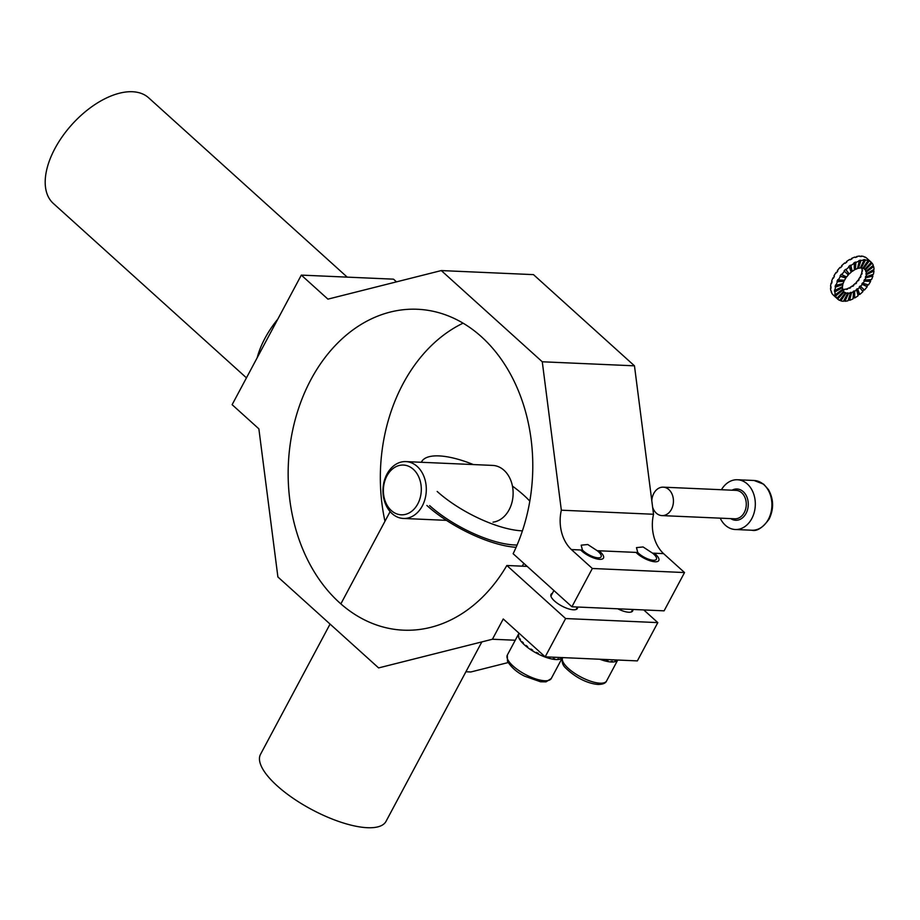 <?xml version="1.0" encoding="UTF-8"?>
<svg xmlns="http://www.w3.org/2000/svg" width="920" height="920" viewBox="0 0 920 920"><rect width="100%" height="100%" fill="white"/><g stroke="black" fill="none" stroke-linecap="round" stroke-linejoin="round"><path stroke-width="1.38" d="M246.456 377.855L53.314 203.435A71.139 39.054 -47.9 0 1 46.368 171.315A71.139 39.054 -47.9 0 1 91.54 106.892A71.139 39.054 -47.9 0 1 148.672 97.83L347.219 277.127M277.84 319.079A71.139 39.054 132.1 0 0 257.186 357.753M582.441 550.045L571.389 549.562L592.342 568.491L571.906 606.774L664.102 610.834L684.537 572.55L592.342 568.491L571.906 606.774L664.102 610.834L684.537 572.55L663.573 553.621L652.521 553.139A11.534 3.979 -151.9 0 1 656.42 559.233A11.534 3.979 -151.9 0 1 648.428 559.141A11.534 3.979 -151.9 0 1 637.755 552.483L597.206 550.7A11.534 3.979 -151.9 0 1 601.105 556.807A11.534 3.979 -151.9 0 1 593.112 556.703A11.534 3.979 -151.9 0 1 582.441 550.045L581.164 545.18L587.765 544.514L597.206 550.7A11.534 3.979 -151.9 0 1 601.105 556.807A11.534 3.979 -151.9 0 1 593.112 556.703A11.534 3.979 -151.9 0 1 582.441 550.045L571.389 549.562L592.342 568.491L684.537 572.55L663.573 553.621L652.521 553.139A11.534 3.979 -151.9 0 1 656.42 559.233A11.534 3.979 -151.9 0 1 648.428 559.141A11.534 3.979 -151.9 0 1 637.755 552.483L636.479 547.618L643.08 546.952L652.521 553.139L643.08 546.952L636.479 547.618L637.755 552.483L597.206 550.7L587.765 544.514L581.164 545.18L582.441 550.045M561.338 510.197A36.202 27.554 -87.5 0 0 571.389 549.562A36.202 27.554 -87.5 0 1 561.338 510.197L653.533 514.257A36.202 27.554 -87.5 0 0 663.573 553.621A36.202 27.554 -87.5 0 1 653.533 514.257L634.466 365.827L533.485 274.631L441.289 270.572L542.271 361.778L634.466 365.827L533.485 274.631L441.289 270.572L542.271 361.778L561.338 510.197L653.533 514.257L634.466 365.827L542.271 361.778L561.338 510.197M632.868 609.466A14.938 5.163 -151.9 0 1 632.695 610.903A14.938 5.163 -151.9 0 1 617.803 608.798A14.938 5.163 -151.9 0 0 632.695 610.903A14.938 5.163 -151.9 0 0 632.868 609.466M577.553 607.028A14.938 5.163 -151.9 0 1 577.38 608.476A14.938 5.163 -151.9 0 1 561.764 605.981A14.938 5.163 -151.9 0 1 551.022 594.4A14.938 5.163 -151.9 0 1 552.391 593.342A14.938 5.163 -151.9 0 0 551.022 594.4A14.938 5.163 -151.9 0 0 561.764 605.981A14.938 5.163 -151.9 0 0 577.38 608.476A14.938 5.163 -151.9 0 0 577.553 607.028M643.77 609.937L657.811 622.61L565.616 618.55L506.851 565.49L527.172 566.386L506.851 565.49A160.609 122.245 -87.5 0 1 403.409 630.165A160.609 122.245 -87.5 0 0 506.851 565.49L565.616 618.55L545.169 656.834L503.251 618.976L492.43 639.239L515.246 640.24L492.43 639.239L503.251 618.976L545.169 656.834L637.365 660.894L657.811 622.61L565.616 618.55L545.169 656.834L637.365 660.894L657.811 622.61L643.77 609.937M513.141 553.713L571.906 606.774L513.141 553.713A160.609 122.245 -87.5 0 0 417.53 309.269A160.609 122.245 -87.5 0 0 288.351 464.347A160.609 122.245 -87.5 0 0 403.409 630.165A160.609 122.245 -87.5 0 1 288.351 464.347A160.609 122.245 -87.5 0 1 417.53 309.269A160.609 122.245 -87.5 0 1 513.141 553.713M258.865 428.835L277.897 576.966L378.614 667.92L492.43 639.239L378.614 667.92L277.897 576.966L258.865 428.835L232.127 404.685L301.311 275.114L232.127 404.685L258.865 428.835M465.899 671.761L470.81 671.98L508.162 662.561L470.81 671.98L465.899 671.761M327.922 299.138L441.289 270.572L327.922 299.138L301.311 275.114L393.507 279.162L301.311 275.114L327.922 299.138M384.962 521.26A160.609 122.245 92.5 0 1 463.105 323.161A160.609 122.245 92.5 0 0 384.962 521.26M396.497 281.865L393.507 279.162L396.497 281.865M580.681 549.976A14.225 4.91 28.1 0 0 593.526 557.911A14.225 4.91 28.1 0 0 603.359 558.267A14.225 4.91 28.1 0 0 603.681 557.002A14.225 4.91 28.1 0 0 598.966 550.781M518.96 633.293L519.006 633.202A24.897 8.602 28.1 0 0 518.96 633.293A24.897 8.602 28.1 0 0 518.742 633.822L518.42 634.409A24.897 8.602 28.1 0 0 518.316 636.03L518.627 635.444A24.897 8.602 28.1 0 0 518.822 636.364L518.512 636.95A24.897 8.602 28.1 0 0 519.409 638.986L519.731 638.399A24.897 8.602 28.1 0 0 520.421 639.492L520.11 640.09A24.897 8.602 28.1 0 0 521.962 642.401L522.272 641.803A24.897 8.602 28.1 0 0 523.411 642.999L523.101 643.597A24.897 8.602 28.1 0 0 525.768 646.024L526.091 645.438A24.897 8.602 28.1 0 0 527.597 646.645L527.286 647.243A24.897 8.602 28.1 0 0 530.598 649.623L530.909 649.037A24.897 8.602 28.1 0 0 532.691 650.187L532.381 650.773A24.897 8.602 28.1 0 0 536.107 652.947L536.417 652.36A24.897 8.602 28.1 0 0 538.349 653.361L538.028 653.959A24.897 8.602 28.1 0 0 541.926 655.776L542.236 655.189A24.897 8.602 28.1 0 0 544.18 655.983L543.858 656.569A24.897 8.602 28.1 0 0 547.653 657.904L547.963 657.317A24.897 8.602 28.1 0 0 549.78 657.846L549.47 658.432A24.897 8.602 28.1 0 0 552.897 659.203L553.207 658.605A24.897 8.602 28.1 0 0 554.794 658.835L554.472 659.433A24.897 8.602 28.1 0 0 557.301 659.571L557.623 658.973A24.897 8.602 28.1 0 0 558.854 658.893L558.532 659.479A24.897 8.602 28.1 0 0 560.579 658.984L560.889 658.398A24.897 8.602 28.1 0 0 561.683 657.995L561.372 658.582A24.897 8.602 28.1 0 0 562.419 657.593A24.897 8.602 -151.9 0 1 536.164 652.981A24.897 8.602 -151.9 0 1 518.65 633.88A24.897 8.602 -151.9 0 1 518.731 633.731L518.88 633.443M635.996 552.403A14.225 4.91 28.1 0 0 650.44 560.889A14.225 4.91 28.1 0 0 658.996 559.429A14.225 4.91 28.1 0 0 654.281 553.207M562.591 657.605A24.897 8.602 -151.9 0 0 574.115 672.934A24.897 8.602 -151.9 0 0 600.047 683.192A24.897 8.602 -151.9 0 0 606.567 680.972L617.745 660.031A24.897 8.602 -151.9 0 1 617.676 660.111L617.722 660.031A24.897 8.602 -151.9 0 1 611.374 661.986A24.897 8.602 -151.9 0 1 599.806 659.249A24.897 8.602 -151.9 0 0 600.53 659.513L600.656 659.283M557.876 658.973L558.532 659.479M554.472 659.433L553.748 658.697M549.47 658.432L548.895 657.593M543.858 656.569L543.628 655.764M538.028 653.959L538.234 653.303M530.598 649.623L531.346 649.324M521.962 642.401L522.985 642.574M519.409 638.986L520.26 639.25M525.768 646.024L526.769 646.001M617.676 660.111L617.538 660.031A24.897 8.602 -151.9 0 1 617.469 660.088L617.159 660.675A24.897 8.602 -151.9 0 1 615.63 661.514L615.94 660.928A24.897 8.602 -151.9 0 1 614.951 661.192L614.64 661.79A24.897 8.602 -151.9 0 1 612.237 662.009L612.547 661.422A24.897 8.602 -151.9 0 1 611.156 661.376L610.845 661.963A24.897 8.602 -151.9 0 1 607.729 661.549L608.051 660.962A24.897 8.602 -151.9 0 1 606.349 660.594L606.038 661.181A24.897 8.602 -151.9 0 1 602.416 660.169L602.738 659.582A24.897 8.602 -151.9 0 1 602.025 659.341M607.039 660.755L607.729 661.549M611.512 661.388L612.237 662.009M601.979 659.341L602.416 660.169M437.184 491.464A66.872 23.092 28.1 0 0 522.422 530.851M529.816 501.135A66.872 23.092 28.1 0 0 512.452 486.105M473.386 464.565A66.872 23.092 28.1 0 0 421.521 461.874A66.872 23.092 28.1 0 0 421.314 462.277L421.521 461.874M481.85 641.907L386.02 821.364A71.139 24.564 -151.9 0 1 341.55 822.411A71.139 24.564 -151.9 0 1 277.173 785.829A71.139 24.564 -151.9 0 1 260.51 754.342L330.061 624.082M426.868 505.471A71.139 24.564 28.1 0 0 516.108 547.308M429.628 505.597A66.872 23.092 28.1 0 0 517.097 545.008M405.892 461.598A28.462 21.666 -87.5 0 0 384.192 481.24A28.462 21.666 -87.5 0 0 392.058 513.59A28.462 21.666 -87.5 0 0 403.385 518.454A28.462 21.666 -87.5 0 0 425.086 498.824A28.462 21.666 -87.5 0 0 417.22 466.474A28.462 21.666 -87.5 0 0 405.892 461.598L492.706 465.416A28.462 21.666 92.5 0 1 504.034 470.292A28.462 21.666 92.5 0 1 512.325 500.859A28.462 21.666 92.5 0 1 493.028 522.158M391.334 510.542A24.897 18.952 -87.5 0 0 421.222 491.705A24.897 18.952 -87.5 0 0 394.461 467.544A24.897 18.952 -87.5 0 0 391.334 510.542M652.625 507.242A14.225 10.821 -87.5 0 0 654.821 511.508A14.225 10.833 -87.5 0 0 654.821 511.52A14.225 10.833 -87.5 0 0 661.986 515.602A14.225 10.833 -87.5 0 0 673.428 501.86A14.225 10.833 -87.5 0 0 663.24 487.163A14.225 10.833 -87.5 0 0 655.741 490.601A14.225 10.833 -87.5 0 0 655.741 490.613A14.225 10.821 -87.5 0 0 653.786 493.419A14.225 10.821 -87.5 0 0 651.797 500.756M654.821 511.508L654.821 511.52A14.225 10.821 -87.5 0 0 669.921 511.635A14.225 10.821 -87.5 0 0 670.795 491.809A14.225 10.821 -87.5 0 0 655.741 490.613L655.741 490.601M721.441 489.727A24.897 18.952 92.5 0 1 737.449 479.757A24.897 18.952 92.5 0 1 753.457 493.327A24.897 18.952 92.5 0 1 751.801 518.581A24.897 18.952 92.5 0 1 735.264 529.506A24.897 18.952 92.5 0 1 720.199 518.155M862.983 268.088A15.295 8.395 -47.9 0 1 863.121 268.157L863.569 268.548A15.295 8.395 -47.9 0 1 864.719 269.318A15.295 8.395 -47.9 0 1 864.788 269.376L871.263 262.28A24.897 13.673 132.1 0 0 871.159 262.188A24.897 13.673 132.1 0 0 869.273 260.935L868.836 260.544A24.897 13.673 132.1 0 0 867.675 260.095L868.112 260.486A24.897 13.673 132.1 0 0 865.478 260.049L865.041 259.658A24.897 13.673 132.1 0 0 863.592 259.67L864.029 260.072A24.897 13.673 132.1 0 0 860.924 260.578L860.487 260.176A24.897 13.673 132.1 0 0 858.855 260.659L859.291 261.05A24.897 13.673 132.1 0 0 855.933 262.464L855.496 262.062A24.897 13.673 132.1 0 0 853.794 262.982L854.231 263.373A24.897 13.673 132.1 0 0 850.85 265.592L850.402 265.19A24.897 13.673 132.1 0 0 848.746 266.478L849.183 266.869A24.897 13.673 132.1 0 0 845.997 269.744L845.56 269.353A24.897 13.673 132.1 0 0 844.054 270.917L844.502 271.308A24.897 13.673 132.1 0 0 841.731 274.643L841.294 274.252A24.897 13.673 132.1 0 0 840.052 275.988L840.489 276.391A24.897 13.673 132.1 0 0 838.338 279.956L837.89 279.565A24.897 13.673 132.1 0 0 836.993 281.359L837.442 281.761A24.897 13.673 132.1 0 0 836.038 285.315L835.601 284.924A24.897 13.673 132.1 0 0 835.107 286.649L835.544 287.051A24.897 13.673 132.1 0 0 834.992 290.363L834.555 289.961A24.897 13.673 132.1 0 0 834.497 291.513L834.946 291.916A24.897 13.673 132.1 0 0 835.279 294.745L834.842 294.342A24.897 13.673 132.1 0 0 835.222 295.608L835.67 295.998A24.897 13.673 132.1 0 0 836.866 298.16L836.429 297.769A24.897 13.673 132.1 0 0 837.234 298.655L837.671 299.046A24.897 13.673 132.1 0 0 837.786 299.149A24.897 13.673 132.1 0 0 839.661 300.391L845.376 292.79A15.295 8.395 -47.9 0 1 844.215 292.019A15.295 8.395 -47.9 0 1 844.157 291.962L843.709 291.559A15.295 8.395 -47.9 0 1 843.617 291.467M867.295 258.704L866.847 258.301A24.897 13.673 132.1 0 0 866.744 258.198A24.897 13.673 132.1 0 0 864.869 256.956L865.306 257.358A24.897 13.673 132.1 0 0 864.144 256.898L863.696 256.507A24.897 13.673 132.1 0 0 861.062 256.07L861.511 256.473A24.897 13.673 132.1 0 0 860.062 256.484L859.613 256.082A24.897 13.673 132.1 0 0 856.508 256.588L856.957 256.99A24.897 13.673 132.1 0 0 855.324 257.473L854.887 257.071A24.897 13.673 132.1 0 0 851.518 258.474L851.966 258.877A24.897 13.673 132.1 0 0 850.264 259.785L849.815 259.394A24.897 13.673 132.1 0 0 846.434 261.602L846.871 262.005A24.897 13.673 132.1 0 0 845.216 263.292L844.779 262.89A24.897 13.673 132.1 0 0 841.593 265.765L842.03 266.156A24.897 13.673 132.1 0 0 840.523 267.731L840.086 267.329A24.897 13.673 132.1 0 0 837.326 270.664L837.763 271.055A24.897 13.673 132.1 0 0 836.521 272.803L836.084 272.4A24.897 13.673 132.1 0 0 833.922 275.977L834.371 276.368A24.897 13.673 132.1 0 0 833.462 278.173L833.025 277.771A24.897 13.673 132.1 0 0 831.622 281.336L832.071 281.727A24.897 13.673 132.1 0 0 831.576 283.464L831.128 283.061A24.897 13.673 132.1 0 0 830.587 286.373L831.024 286.775A24.897 13.673 132.1 0 0 830.967 288.328L830.53 287.925A24.897 13.673 132.1 0 0 830.863 290.755L831.312 291.157A24.897 13.673 132.1 0 0 831.692 292.422L831.255 292.019A24.897 13.673 132.1 0 0 832.462 294.181L832.899 294.584A24.897 13.673 132.1 0 0 833.704 295.469L833.267 295.067A24.897 13.673 132.1 0 0 833.37 295.159A24.897 13.673 132.1 0 0 833.474 295.262M864.501 269.123A15.295 8.395 -47.9 0 1 864.846 269.525L865.283 269.916A15.295 8.395 -47.9 0 1 866.019 271.25L873.275 265.328A24.897 13.673 132.1 0 0 872.068 263.166L871.631 262.775A24.897 13.673 132.1 0 0 871.24 262.315M866.019 271.25L865.582 270.848A15.295 8.395 -47.9 0 1 865.823 271.63L866.26 272.021A15.295 8.395 -47.9 0 1 866.467 273.757L874 269.422A24.897 13.673 132.1 0 0 873.666 266.593L873.218 266.19A24.897 13.673 132.1 0 0 873.034 265.523M866.467 273.757L866.03 273.366A15.295 8.395 -47.9 0 1 865.996 274.321L866.433 274.712A15.295 8.395 -47.9 0 1 866.099 276.748L873.39 274.286A24.897 13.673 132.1 0 0 873.942 270.974L873.505 270.583A24.897 13.673 132.1 0 0 873.551 269.686M866.099 276.748L865.651 276.345A15.295 8.395 -47.9 0 1 865.352 277.414L865.789 277.817A15.295 8.395 -47.9 0 1 864.938 280.002L871.505 279.577A24.897 13.673 132.1 0 0 872.907 276.023L872.459 275.62A24.897 13.673 132.1 0 0 872.804 274.482M864.938 280.002L864.489 279.599A15.295 8.395 -47.9 0 1 863.937 280.703L864.386 281.106A15.295 8.395 -47.9 0 1 863.052 283.302L868.445 284.947A24.897 13.673 132.1 0 0 870.607 281.382L870.159 280.979A24.897 13.673 132.1 0 0 870.849 279.623M862.569 291.123A24.897 13.673 132.1 0 0 863.995 289.627L864.443 290.018A24.897 13.673 132.1 0 0 867.203 286.695L866.766 286.292A24.897 13.673 132.1 0 0 867.859 284.763M857.946 295.136A24.897 13.673 132.1 0 0 859.314 294.066L859.751 294.457A24.897 13.673 132.1 0 0 862.937 291.594L859.671 287.373A15.295 8.395 -47.9 0 1 857.716 289.144L857.279 288.742A15.295 8.395 -47.9 0 1 856.255 289.536L856.692 289.926A15.295 8.395 -47.9 0 1 854.611 291.295L854.174 290.892A15.295 8.395 -47.9 0 1 853.127 291.456L853.576 291.858A15.295 8.395 -47.9 0 1 851.506 292.721L851.069 292.318A15.295 8.395 -47.9 0 1 850.068 292.617L850.505 293.008A15.295 8.395 -47.9 0 1 848.596 293.319L844.468 300.863L844.916 301.266A24.897 13.673 132.1 0 0 848.01 300.759L850.505 293.008M853.058 298.229A24.897 13.673 132.1 0 0 854.266 297.562L854.703 297.965A24.897 13.673 132.1 0 0 858.095 295.745L856.692 289.926M848.194 300.196A24.897 13.673 132.1 0 0 849.206 299.885L849.643 300.288A24.897 13.673 132.1 0 0 853.001 298.873L853.576 291.858M843.674 300.897A24.897 13.673 132.1 0 0 844.468 300.863M839.787 300.242A24.897 13.673 132.1 0 0 840.385 300.449L840.834 300.851A24.897 13.673 132.1 0 0 843.467 301.277L847.711 293.33A15.295 8.395 -47.9 0 1 846.089 293.066L845.652 292.663A15.295 8.395 -47.9 0 1 844.928 292.387L845.376 292.79M843.996 289.754L844.629 289.731A15.295 8.395 -47.9 0 1 843.732 289.742L843.295 289.351A15.295 8.395 -47.9 0 1 842.674 289.294M848.159 292.928A15.295 8.395 -47.9 0 1 847.262 292.928L847.711 293.33M862.201 268.111A15.295 8.395 -47.9 0 1 862.293 268.433L861.879 268.065A15.295 8.395 -47.9 0 1 862.051 269.779L862.5 270.181A15.295 8.395 -47.9 0 1 862.466 271.124L862.017 270.733A15.295 8.395 -47.9 0 1 861.683 272.757L862.12 273.159A15.295 8.395 -47.9 0 1 861.821 274.229L861.384 273.827A15.295 8.395 -47.9 0 1 860.522 276.011L860.959 276.414A15.295 8.395 -47.9 0 1 860.407 277.518L859.97 277.115A15.295 8.395 -47.9 0 1 858.647 279.312L859.084 279.714A15.295 8.395 -47.9 0 1 858.325 280.784L857.877 280.381A15.295 8.395 -47.9 0 1 856.186 282.428L856.623 282.831A15.295 8.395 -47.9 0 1 855.703 283.786L855.255 283.394A15.295 8.395 -47.9 0 1 853.3 285.154L853.748 285.556A15.295 8.395 -47.9 0 1 852.725 286.35L852.288 285.947A15.295 8.395 -47.9 0 1 850.206 287.305L850.644 287.707A15.295 8.395 -47.9 0 1 849.597 288.27L849.16 287.868A15.295 8.395 -47.9 0 1 847.09 288.73L847.538 289.133A15.295 8.395 -47.9 0 1 846.538 289.42L846.089 289.029A15.295 8.395 -47.9 0 1 844.18 289.34M836.866 298.16L843.663 291.421A15.295 8.395 -47.9 0 1 842.915 290.087L842.478 289.685A15.295 8.395 -47.9 0 1 842.409 289.512M835.279 294.745L842.685 289.317A15.295 8.395 -47.9 0 1 842.478 287.569L842.03 287.178A15.295 8.395 -47.9 0 1 842.03 286.856M834.992 290.363L842.501 286.626A15.295 8.395 -47.9 0 1 842.846 284.59L842.409 284.188A15.295 8.395 -47.9 0 1 842.536 283.682M836.038 285.315L843.145 283.521A15.295 8.395 -47.9 0 1 844.008 281.336L843.571 280.933A15.295 8.395 -47.9 0 1 843.928 280.209M838.338 279.956L844.56 280.232A15.295 8.395 -47.9 0 1 845.882 278.036L845.445 277.644A15.295 8.395 -47.9 0 1 846.101 276.713M841.731 274.643L846.653 276.966A15.295 8.395 -47.9 0 1 848.343 274.919L844.502 271.308M847.918 274.517A15.295 8.395 -47.9 0 1 848.826 273.562L849.263 273.964A15.295 8.395 -47.9 0 1 851.23 272.193L849.183 266.869M851 271.618A15.295 8.395 -47.9 0 1 851.805 271.009L852.242 271.411A15.295 8.395 -47.9 0 1 854.323 270.043L854.231 263.373M854.312 269.411A15.295 8.395 -47.9 0 1 854.933 269.089L855.37 269.479A15.295 8.395 -47.9 0 1 857.44 268.617L859.291 261.05M857.578 268.042A15.295 8.395 -47.9 0 1 857.992 267.927L858.44 268.329A15.295 8.395 -47.9 0 1 860.338 268.019L864.029 260.072M860.533 267.605A15.295 8.395 -47.9 0 1 860.786 267.605L861.235 268.007A15.295 8.395 -47.9 0 1 862.845 268.272L868.112 260.486M863.052 283.302L862.615 282.9A15.295 8.395 -47.9 0 1 861.856 283.969L862.293 284.372A15.295 8.395 -47.9 0 1 860.591 286.419L860.154 286.017A15.295 8.395 -47.9 0 1 859.234 286.983L859.671 287.373M846.089 293.066L840.834 300.851M845.652 292.663L840.385 300.449M861.384 273.827L861.994 273.677M860.602 277.15L859.97 277.115M853.53 285.729L853.3 285.154M850.218 287.948L850.206 287.305M846.952 289.317L847.09 288.73M872.459 275.62L865.352 277.414M845.882 278.036L840.489 276.391M845.445 277.644L840.052 275.988M869.273 260.935L863.569 268.548M848.826 273.562L845.56 269.353M873.666 266.593L866.26 272.021M843.571 280.933L836.993 281.359M844.008 281.336L837.442 281.761M872.907 276.023L865.789 277.817M870.159 280.979L863.937 280.703M870.607 281.382L864.386 281.106M866.766 286.292L861.856 283.969M867.203 286.695L862.293 284.372M864.443 290.018L860.591 286.419M863.995 289.627L860.154 286.017M859.751 294.457L857.716 289.144M859.314 294.066L857.279 288.742M854.703 297.965L854.611 291.295M854.266 297.562L854.174 290.892M849.643 300.288L851.506 292.721M849.206 299.885L851.069 292.318M844.916 301.266L848.596 293.319M852.242 271.411L850.85 265.592M857.992 267.927L860.487 260.176M865.478 260.049L861.235 268.007M842.478 289.685L835.222 295.608M842.915 290.087L835.67 295.998M855.37 269.479L855.933 262.464M854.933 269.089L855.496 262.062M868.836 260.544L863.121 268.157M873.218 266.19L865.823 271.63M842.409 284.188L835.107 286.649M842.846 284.59L835.544 287.051M846.584 262.223L846.434 261.602M872.068 263.166L865.283 269.916M851.805 271.009L850.402 265.19M871.631 262.775L864.846 269.525M851.471 259.13L851.518 258.474M842.03 287.178L834.497 291.513M831.128 283.061L831.726 282.865M842.478 287.569L834.946 291.916M836.671 272.584L836.084 272.4M865.041 259.658L860.786 267.605M873.942 270.974L866.433 274.712M858.44 268.329L860.924 260.578M873.505 270.583L865.996 274.321M849.263 273.964L845.997 269.744M843.709 291.559L837.234 298.655M844.157 291.962L837.671 299.046M833.025 277.771L833.681 277.736M507.322 655.086L507.483 661.273C511.324 667.448 517.028 672.417 524.607 676.165L540.511 681.777L546.031 681.846L551.252 678.534A24.897 8.602 -151.9 0 1 525.24 674.394A24.897 8.602 -151.9 0 1 507.322 655.086L518.65 633.88M661.986 515.602L734.815 518.799A14.225 10.833 -87.5 0 0 746.258 505.068A14.225 10.833 -87.5 0 0 736.057 490.371L663.24 487.163M730.779 518.627A15.651 11.914 -87.5 0 0 748.259 505.149A15.651 11.914 -87.5 0 0 732.032 490.199M768.395 519.305A24.897 18.952 92.5 0 1 751.858 530.231C756.942 531.541 762.703 527.816 769.143 519.053C773.95 508.909 773.72 499.1 768.453 489.612L763.715 484.23L754.043 480.481A24.897 18.952 92.5 0 1 770.051 494.063A24.897 18.952 92.5 0 1 768.395 519.305M576.012 609.523L577.346 607.016M550.908 596.114L553.897 590.513M551.252 678.534L562.43 657.605M631.327 611.961L632.661 609.454M562.637 657.512C561.464 661.698 562.557 665.275 565.915 668.254C578.208 680.064 590.744 683.951 598.161 684.445C602.865 684.388 605.67 683.226 606.567 680.972M390.126 511.6L340.848 603.899M523.802 563.339L522.284 566.168M446.453 520.352L403.385 518.454M754.043 480.481L737.449 479.757M751.858 530.231L735.264 529.506M871.159 262.188L866.744 258.198M837.786 299.149L833.37 295.159"/></g></svg>
